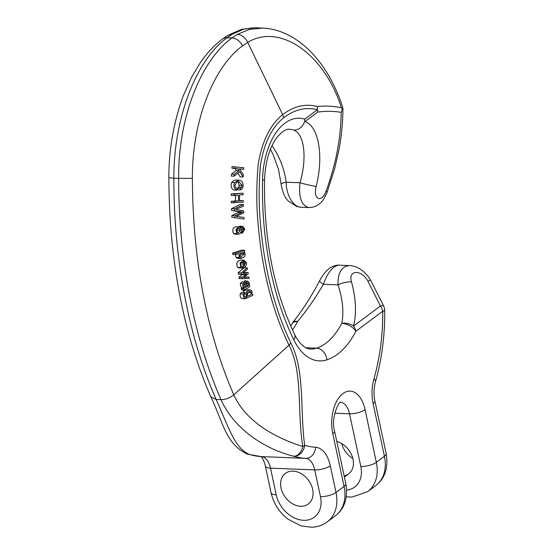 <?xml version="1.0" encoding="UTF-8"?>
<svg xmlns="http://www.w3.org/2000/svg" width="555" height="555" viewBox="0 0 555 555"><rect width="100%" height="100%" fill="white"/><g stroke="black" fill="none" stroke-linecap="round" stroke-linejoin="round"><path stroke-width="0.83" d="M238.22 234.335L236.812 233.697L235.979 229.326L238.893 226.898L239.788 227.155L240.717 228.473L241.3 227.057L242.778 226.364L244.817 229.201L242.431 233.065L240.988 231.768L240.232 233.447L238.22 234.335L234.432 234.064L233.142 232.802L232.712 230.145L233.461 228.015L235.702 226.773M238.234 226.87L239.795 226.253M240.495 189.9L240.239 188.367L241.654 187.208L242.119 185.321L238.907 181.672L236.659 182.137L234.952 185.405L235.5 187.528L237.179 188.672L236.867 190.212C233.96 188.582 233.183 186.036 234.536 182.567L238.983 180.132L241.071 180.75L242.632 182.637L243.145 185.377C243.069 187.701 242.188 189.206 240.495 189.9L237.568 189.782L237.311 188.256L238.705 187.09L239.156 185.203L238.497 182.761L237.36 181.853M236.867 190.212L234.009 190.101C231.234 188.714 230.464 186.168 231.713 182.456L233.745 180.479L236.014 180.021M237.928 258.366L236.041 257.43L235.452 254.62M237.894 258.366L241.009 258.491L239.143 257.548L239.115 253.545L235.847 254.634L232.753 254.516L232.566 253.156L241.439 250.166L244.568 250.291L244.755 251.651L243.721 251.998L244.693 252.685L245.15 253.878L244.97 255.786L243.943 257.333L240.516 258.429L237.401 258.304M245.067 282.342L242.223 281.753L240.537 283.189C240.121 285.194 240.586 286.692 241.918 287.67L241.21 288.496L241.487 289.8L243.867 290.355L243.596 289.044L244.304 288.225C242.861 286.9 242.403 285.409 242.924 283.744L245.067 282.342L245.692 282.675L247.475 286.574L248.487 285.7L248.522 284.111L247.981 282.939L246.961 282.752L246.864 281.357L247.849 281.336L248.952 282.238L249.681 285.561C250.513 287.809 243.548 289.37 243.867 290.355M245.407 280.774L244.464 280.802L244.568 282.19L247.093 282.731M245.588 282.384L246.129 283.556M239.524 211.878L231.581 210.407L231.504 208.652L240.259 204.393L243.388 204.518L243.465 206.085L235.868 209.443L243.68 210.886L243.77 212.801L236.187 216.36L243.985 217.477L244.054 219.052L231.872 217.269L231.803 215.638L239.524 211.878L242.646 212.003L238.421 211.67M243.714 169.282L239.385 168.796L243.305 174.79L243.139 176.934L239.802 171.661L234.127 176.164L231.324 176.053L231.477 174.159L236.201 170.447L234.994 168.512L231.914 168.158L232.018 166.625L243.832 167.749L243.714 169.282L239.538 169.032M243.139 176.934L240.135 176.816L237.894 173.174M242.993 292.36L243.798 291.181L246.087 289.814L250.069 289.849L246.933 289.724M245.546 297.418L247.1 296.814C244.866 293.519 245.803 291.195 249.93 289.849L251.339 290.32L252.143 291.777L251.762 294.358L252.553 293.942L252.858 295.225L245.372 298.777L242.251 298.652C240.488 298.014 239.822 296.425 240.239 293.9L241.564 292.305L244.693 292.429L244.817 293.81L244.29 294.559C244.172 296.432 244.686 297.383 245.823 297.397L245.289 297.376M317.384 106.539L317.384 109.73C305.861 106.796 294.649 109.453 283.744 117.709C271.659 127.372 263.868 143.419 260.385 165.848C258.547 187.514 258.776 208.847 261.065 229.839C265.262 272.526 275.176 310.238 290.827 342.983C305.174 370.594 299.929 411.068 304.674 445.318A149.129 83.826 92.3 0 0 315.566 447.268A30.587 17.191 -87.7 0 1 330.287 465.763L336.004 492.452A38.239 28.777 53.2 0 1 327.29 521.832C322.677 525.21 317.46 527.021 311.632 527.25L301.074 525.89L287.996 519.168C279.2 512.244 273.56 503.427 271.069 492.729A11.475 3.934 -12.1 0 0 276.23 494.845A26.765 20.146 -126.8 0 0 303.627 520.306A26.765 20.146 -126.8 0 0 320.478 496.6L314.754 469.912A19.12 10.746 92.3 0 0 305.555 458.347A160.603 90.271 -87.7 0 1 293.824 456.252C266.24 449.606 234.453 429.986 221.029 399.662C193.639 337.502 178.724 259.414 178.634 178.342C178.072 119.02 200.376 60.772 231.9 37.969L237.422 34.313C241.911 34.854 245.338 37.539 247.697 42.374L242.57 45.808C212.891 67.446 192.037 122.35 192.37 178.238C192.745 259.74 206.543 331.939 233.773 394.813C246.545 423.042 277.611 438.582 302.801 446.539C296.967 412.969 303.231 372.571 288.982 345.203C272.949 311.861 262.834 273.233 258.637 229.326C256.257 207.695 256.146 185.814 258.304 163.69C262.231 140.894 270.354 124.535 282.675 114.614C293.9 106.088 305.465 103.396 317.384 106.539C325.653 105.665 333.68 106.088 341.45 107.823C324.474 53.842 279.692 22.776 247.724 42.381L282.675 114.614L283.744 117.716M239.316 267.982L237.658 267.33L237.124 266.497L236.784 263.389L237.734 261.384L240.683 259.976M234.321 202.943L234.286 201.416L238.553 201.042L238.428 195.152L234.168 195.526L234.134 193.986L243.125 193.196L243.152 194.736L239.448 195.062L239.573 200.952L243.277 200.626L243.305 202.152L231.352 202.825L231.324 201.299L235.542 200.917L235.424 195.027M239.559 200.563L243.277 200.626M234.168 195.526L231.213 195.409L231.178 193.875L243.125 193.196M242.327 278.783L242.063 277.347L246.684 273.775L241.522 274.413L241.252 272.949L247.176 267.836L247.433 269.217L242.701 273.074L248.029 272.443L248.286 273.858L243.659 277.472L248.876 277.063L249.133 278.457L239.212 278.666L238.955 277.223L242.764 274.26M244.2 277.056L248.876 277.063M243.472 272.484L248.029 272.443M241.522 274.413L238.414 274.288L238.137 272.824L244.033 267.711L247.176 267.836M320.478 496.6A11.475 3.934 167.9 0 0 336.004 492.452L344.072 486.423L332.778 433.739A30.587 17.191 -87.7 0 1 342.893 393.585A30.587 17.191 -87.7 0 1 365.051 409.632L376.346 462.308L384.414 456.279L373.12 403.603A30.587 17.191 -87.7 0 1 373.938 378.885A141.483 79.525 92.3 0 0 382.742 311.195A11.475 0.826 -0.5 0 0 384.733 310.717A11.475 11.475 0 0 0 383.762 306.2A11.475 2.289 156.2 0 0 380.425 305.992L367.91 281.184C361.492 269.161 347.763 269.751 351.509 281.891C355.97 298.576 356.664 313.298 353.584 326.049A11.475 7.43 -166 0 0 341.769 323.336C344.003 312.229 342.761 299.402 338.03 284.861C337.731 272.671 341.582 266.247 349.581 265.581L349.893 265.595M293.207 321.983A11.475 4.391 38.4 0 1 297.529 321.581C306.54 310.745 315.178 298.306 323.433 284.278C327.734 272.297 332.896 265.921 338.918 265.158L349.594 265.581C353.861 265.852 357.795 267.295 361.395 269.91C365.183 272.665 368.291 276.14 370.712 280.33A11.475 0.978 -29.7 0 0 367.91 281.184M315.566 447.268A11.475 9.49 93.5 0 1 305.555 458.347L261.308 456.598A160.603 90.271 -87.7 0 1 249.583 454.496C235.008 448.364 229.652 429.799 216.152 399.468C188.693 337.308 173.715 259.213 173.861 178.155C173.68 118.846 195.603 60.585 227.002 37.775L232.483 34.119L243.749 29.151L254.62 27.771M237.443 34.313L249.611 29.38L262.473 28.083M281.045 488.074A19.12 14.388 -126.8 0 0 300.616 506.257A19.12 14.388 -126.8 0 0 308.289 504.016A19.12 14.388 -126.8 0 0 308.372 480.082A19.12 14.388 -126.8 0 0 285.402 473.38A19.12 14.388 -126.8 0 0 281.045 488.074M344.142 475.864A19.12 14.388 -126.8 0 0 348.63 473.873A19.12 14.388 -126.8 0 0 352.127 456.21A19.12 14.388 -126.8 0 0 336.774 441.502M309.371 207.57L301.053 207.258C293.373 207.23 286.089 194.958 286.172 182.2C284.271 168.567 279.547 156.413 271.999 145.729M308.885 207.57L308.844 207.57C301.441 205.621 298.5 197.344 300.012 182.748C307.248 158.175 304.397 133.977 293.796 130.092C298.909 129.96 302.517 127.144 304.619 121.621L304.737 119.186L317.384 109.73M341.734 443.605A19.12 14.388 -126.8 0 0 352.813 458.437M326.014 191.225C335.83 164.696 340.888 138.403 341.172 112.36C333.576 111.083 325.736 110.993 317.654 112.082L305 121.538C318.764 126.346 323.891 156.191 316.156 186.48C312.708 199.266 321.671 203.574 326.014 191.225A11.475 1.859 -159.3 0 1 326.999 192.564C324.231 198.586 321.9 202.173 320.013 203.303C319.083 204.129 315.795 207.41 308.844 207.556M342.824 107.628L341.172 112.36M281.149 184.225A11.475 1.894 174.8 0 1 286.172 182.2L300.012 182.748A11.475 0.666 13.9 0 0 316.156 186.48M351.509 281.891A11.475 3.961 164.8 0 0 338.03 284.861L323.433 284.278A11.475 1.554 27.7 0 1 319.583 280.83C322.226 275.87 325.119 272.026 328.269 269.279C331.037 266.206 338.203 264.617 338.918 265.158M305 121.538L304.619 121.621M317.62 109.682L317.654 112.082M342.47 109.252L341.45 107.823M293.824 456.252A11.475 7.77 -76.8 0 0 302.801 446.539A11.475 4.135 167 0 0 304.674 445.318A11.475 9.393 106.7 0 1 293.824 456.252M249.375 291.264L250.333 291.299L247.017 293.047L246.815 294.74L247.669 295.877C249.93 295.85 251.11 294.691 251.207 292.402L249.889 291.208M246.919 295.087L248.016 293.546L247.967 291.958M247.669 295.877L248.092 295.968M251.207 292.402L248.071 292.277M242.285 298.652L245.372 298.777C243.7 298.299 243.028 296.717 243.354 294.025L244.693 292.429M247.1 296.814L244.595 296.717M252.553 293.942L251.97 293.914M245.372 298.777L242.251 298.652M234.127 176.164L234.272 174.27L239.108 170.565L237.873 168.623L231.914 168.158M234.716 168.269L234.834 166.736M234.272 174.27L231.477 174.159M239.108 170.565L236.201 170.447M237.873 168.623L234.994 168.512M241.536 211.795L231.581 210.407M234.661 210.525L234.578 208.777L231.504 208.652M234.578 208.777L243.388 204.518M244.054 219.052L231.872 217.269M234.973 217.393L234.897 215.756L231.803 215.638M234.897 215.756L241.605 212.496L238.49 212.378M241.605 212.496L242.646 212.003M244.138 286.498L246.496 287.053L244.81 283.695M244.297 286.769L246.496 287.053M243.805 284.666L245.705 285.11M244.249 283.834L245.282 284.077M244.741 283.681L243.867 284.424L243.867 285.686L244.387 286.886L245.213 287.428L246.163 287.206M241.21 288.496L243.596 289.044M241.918 287.67L244.304 288.225M240.537 283.189L242.924 283.744M246.926 285.339L248.487 285.7M246.316 283.605L248.522 284.111M244.464 280.802L246.864 281.357M243.319 252.809L242.521 252.58L239.496 255.577L240.266 256.896L241.009 257.118L244.138 254.086L243.319 252.809L241.515 252.74M239.795 256.445L241.023 254.481L240.197 252.685M244.138 254.086L241.016 253.961M235.847 254.634L235.66 253.274L232.566 253.156M235.66 253.274L244.568 250.291M239.143 257.548L236.041 257.43M234.536 182.567L231.713 182.456M240.239 188.367L237.311 188.256M241.654 187.208L238.705 187.09M242.119 185.321L239.156 185.203M245.483 263.167L244.776 261.731L243.485 261.447L244.214 266.046L245.483 263.167L243.749 263.105M243.957 261.391L243.485 261.447M242.438 268.107L240.766 267.448L240.114 262.716L243.992 260.101L246.475 262.799C246.815 265.172 245.796 266.83 243.437 267.767L242.486 261.821L241.127 263.146L240.891 265.026L241.37 266.213L242.403 266.712L242.438 268.107L239.101 267.982M243.437 267.767L242.424 267.725M234.134 193.986L231.178 193.875M234.286 201.416L231.324 201.299M238.553 201.042L235.542 200.917M241.252 272.949L238.137 272.824M244.061 272.887L242.993 272.845M244.963 277.354L243.867 277.313M242.063 277.347L238.955 277.223M245.594 274.6L242.473 274.475M243.333 228.126L242.66 227.779L241.328 230.013L241.793 231.331L242.452 231.664L243.555 230.922L243.805 229.444L243.333 228.126L241.904 228.07M243.555 230.922L241.494 230.838M243.805 229.444L241.321 229.347M239.684 228.674L238.81 228.306L237.54 228.785L236.95 229.756L237.443 232.545L238.31 232.92L240.315 230.186L239.684 228.674L237.797 228.598M236.929 231.657L237.075 229.409M240.315 230.186L237.2 230.068M241.3 227.057L239.406 226.988M241.765 232.857L240.655 232.809M249.583 454.496A11.475 10.566 113.2 0 1 246.427 453.733A11.475 11.475 0 0 0 247.662 454.177A11.475 9.393 -73.3 0 0 249.583 454.496M312.645 489.323A19.12 14.388 53.2 0 1 308.289 504.016A19.12 14.388 53.2 0 1 285.319 497.308A19.12 14.388 53.2 0 1 285.402 473.38A19.12 14.388 53.2 0 1 301.296 473.692A19.12 14.388 53.2 0 1 312.645 489.323M290.827 342.983L288.982 345.203L233.773 394.813M262.536 180.104L264.527 179.959C263.791 239.344 273.83 290.841 294.649 334.443C296.391 338.3 300.213 344.183 304.924 347.236C305.93 348.075 307.741 348.686 310.363 349.067A53.537 30.088 92.3 0 0 316.517 348.193A76.479 42.985 92.3 0 0 341.769 323.336A11.475 6.084 -152.6 0 1 355.901 331.259A11.475 8.63 -126.8 0 0 353.584 326.049L380.425 305.992A11.475 8.63 -126.8 0 1 382.742 311.195L355.901 331.259A87.947 49.437 -87.7 0 1 326.86 359.841A65.004 36.54 -87.7 0 1 293.824 339.854A240.905 135.406 -87.7 0 1 262.536 180.104A61.182 34.389 -87.7 0 1 304.737 119.186M292.499 329.92A76.479 42.985 92.3 0 0 297.529 321.581A11.475 6.084 27.4 0 0 291.999 323.842L290.778 326.104M326.86 359.841A11.475 9.289 72 0 0 316.517 348.193L305.854 347.77M233.78 394.82C229.909 397.984 225.663 399.6 221.022 399.656L216.152 399.468L210.886 396.776M242.57 45.808A11.475 8.63 -126.7 0 0 231.9 37.969L227.002 37.775A11.475 8.637 53.2 0 0 222.368 39.141C214.05 45.406 206.557 53.474 199.897 63.319L191.426 77.554L183.081 96.32C173.618 122.398 168.873 149.468 168.852 177.544C169.178 260.149 183.164 333.229 210.817 396.769M192.37 178.238A11.475 0.617 179.7 0 1 178.634 178.342L173.861 178.155A11.475 0.708 0.3 0 1 168.852 177.551M276.23 494.845L270.514 468.156A19.12 10.746 92.3 0 0 261.308 456.598A11.475 9.49 -86.5 0 1 261.141 456.592L247.662 454.177A11.475 9.393 -73.3 0 1 247.197 454.025M330.287 465.763A11.475 3.934 167.9 0 1 314.754 469.912L270.514 468.156A11.475 3.934 -12.1 0 1 265.346 466.04C263.896 459.346 260.94 456.39 261.19 456.883L260.697 456.494M346.646 490.086A26.765 20.146 -126.8 0 0 360.812 466.457L349.518 413.773L334.79 413.191M293.796 130.092A49.707 27.944 92.3 0 0 289.453 129.301C286.99 128.587 283.216 130.807 278.145 135.961C269.959 145.986 265.422 160.652 264.527 179.959M365.051 409.632A11.475 3.934 -12.1 0 1 349.518 413.773A19.12 10.746 92.3 0 0 340.534 402.229M335.359 515.803A38.239 28.777 -126.8 0 0 344.072 486.423A11.475 3.934 167.9 0 0 345.814 483.641C348.117 498.008 344.634 508.727 335.359 515.803L327.29 521.832M360.812 466.457A11.475 3.934 -12.1 0 0 376.346 462.308A38.239 28.777 53.2 0 1 367.632 491.688L375.7 485.66A38.239 28.777 -126.8 0 0 384.414 456.279A11.475 3.934 -12.1 0 0 386.148 453.504C388.465 467.83 384.983 478.549 375.7 485.66M373.12 403.603A11.475 3.934 -12.1 0 0 374.854 400.821L386.148 453.504M373.938 378.885A11.475 3.732 15.8 0 1 375.499 381.632C381.84 359.009 384.92 335.366 384.733 310.717M294.649 334.443A11.475 6.563 153.9 0 1 293.824 339.854M340.687 402.146C339.507 400.231 330.516 417.582 334.519 430.964A11.475 3.934 167.9 0 1 332.778 433.739M243.354 294.025L240.239 293.9M244.776 261.731L243.52 261.676M240.766 267.448L237.658 267.33M236.812 233.697L233.704 233.579M228.417 35.173L232.462 34.119M342.775 107.469C326.985 58.691 295.017 29.36 262.522 28.083L254.641 27.771M374.854 400.821C373.57 394.411 373.786 388.014 375.499 381.632M342.893 108.211C342.934 121.663 341.596 135.628 338.883 150.114L334.658 168.699L327.006 192.55M383.762 306.2L370.712 280.33M346.313 496.815L351.974 497.107L367.632 491.688M334.519 430.964L345.814 483.641M247.849 281.336L245.449 280.781M236.055 180.021L238.983 180.132M240.87 259.976L243.992 260.101M239.656 226.239L242.778 226.364M240.558 232.996L242.431 233.065M235.785 226.773L238.893 226.898M301.053 207.251L296.661 206.474L288.274 200.959C284.986 198.1 282.606 192.529 281.149 184.246L278.457 169.185L272.998 154.276L270.424 149.316M319.583 280.816C311.723 295.85 302.926 309.572 293.193 321.997A11.475 11.475 0 0 0 291.999 323.842M228.382 35.111L241.515 29.387L253.864 27.75M228.431 35.097L222.388 39.127M210.81 396.763C223.207 422.75 225.531 443.105 246.427 453.733M271.069 492.729L265.346 466.04M348.63 473.873L344.391 477.036"/></g></svg>
